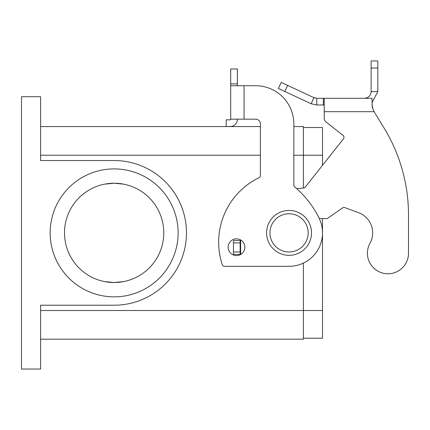 <?xml version="1.0" encoding="UTF-8"?>
<svg xmlns="http://www.w3.org/2000/svg" width="430" height="430" viewBox="0 0 430 430"><rect width="100%" height="100%" fill="white"/><g stroke="black" fill="none" stroke-linecap="round" stroke-linejoin="round"><path stroke-width="0.64" d="M311.513 232.877A22.457 22.457 0 0 0 289.057 210.421A22.457 22.457 0 0 0 266.6 232.877A22.457 22.457 0 0 0 289.057 255.334A22.457 22.457 0 0 0 311.513 232.877M236.5 255.571A8.364 8.364 0 0 0 244.863 247.212A8.364 8.364 0 0 0 236.5 238.849A8.364 8.364 0 0 0 228.136 247.212A8.364 8.364 0 0 0 236.5 255.571M50.165 232.877A63.973 63.973 0 0 1 114.144 168.904A63.973 63.973 0 0 1 178.117 232.877A63.973 63.973 0 0 1 114.144 296.85A63.973 63.973 0 0 1 50.165 232.877M163.782 232.877A49.643 49.643 0 0 0 114.144 183.234A49.643 49.643 0 0 0 64.5 232.877A49.643 49.643 0 0 0 114.144 282.515A49.643 49.643 0 0 0 163.782 232.877M104.716 184.137L114.144 183.234L123.566 184.137M123.566 281.612L114.144 282.515L104.716 281.612M21.5 369.042L21.5 96.712L40.614 96.712L40.614 160.541L114.144 160.541A72.337 72.337 0 0 1 186.475 232.877A72.337 72.337 0 0 1 114.144 305.214L40.614 305.214L40.614 369.042L21.5 369.042M40.614 339.184L303.387 339.184L303.387 263.096M303.387 188.039L303.387 126.57L293.835 126.57M322.5 218.542L322.5 338.227L303.387 338.227M322.5 165.335L322.5 127.527L303.387 127.527M40.614 126.57L260.387 126.57M237.376 119.164L237.376 119.346A7.165 7.165 0 0 1 230.211 126.511L226.207 126.511L226.207 119.825L230.211 119.825A0.478 0.478 0 0 0 230.69 119.346L230.69 85.72L255.613 85.72A38.222 38.222 0 0 1 293.835 123.942L293.835 185.099A2.387 2.387 0 0 0 294.684 186.926A95.557 95.557 0 0 1 319.119 218.22A33.443 33.443 0 0 1 289.057 266.32L224.557 266.32A2.387 2.387 0 0 1 222.288 264.681A71.665 71.665 0 0 1 259.043 177.692A2.387 2.387 0 0 0 260.387 175.542L260.387 123.942A4.778 4.778 0 0 0 255.613 119.164L230.69 119.164M244.063 119.164L244.063 85.72L255.613 85.72A38.222 38.222 0 0 1 293.835 123.942M294.684 186.926A95.557 95.557 0 0 1 319.119 218.22A33.443 33.443 0 0 1 289.057 266.32M224.557 266.32A2.387 2.387 0 0 1 222.288 264.681A71.665 71.665 0 0 1 259.043 177.692M230.69 85.72L230.69 68.999L237.376 68.999L237.376 85.72M230.593 119.631L230.69 119.346L230.593 119.631A0.478 0.478 0 0 1 230.211 119.825M235.936 123.657A7.165 7.165 0 0 1 230.211 126.511L228.599 126.511M260.387 123.942A4.778 4.778 0 0 0 255.613 119.164M408.5 253.232A20.543 20.543 0 0 1 405.931 263.176A20.543 20.543 0 0 0 408.5 253.232L408.5 215.011L408.5 253.232M316.77 98.303L316.77 104.99L311.116 103.737L278.382 88.472L281.209 82.409L313.943 97.674L316.77 98.303L372.004 98.303L372.251 106.866M369.977 243.283A21.5 21.5 0 0 0 358.615 212.71A21.5 21.5 0 0 1 369.977 243.283A20.543 20.543 0 0 0 378.008 271.206A20.543 20.543 0 0 0 405.931 263.176A20.543 20.543 0 0 1 378.008 271.206A20.543 20.543 0 0 1 369.977 243.283M324.225 98.303L324.225 111.682L374.084 111.682L383.861 127.645L374.084 111.682L373.057 109.37L372.004 104.549M343.092 135.45L326.037 121.959L343.092 135.45A2.387 2.387 0 0 1 343.484 138.804L305.262 187.125A2.387 2.387 0 0 1 303.596 188.023L296.657 188.63M372.256 106.903L373.052 109.36M364.436 98.303L366.699 97.911C369.494 96.739 370.972 94.643 371.128 91.611L371.128 60.958L377.814 60.958L377.814 91.611L372.004 102.646M311.116 103.737L313.943 97.674M324.225 104.99L316.77 104.99M371.128 91.611L377.814 91.611M408.5 215.011A167.222 167.222 0 0 0 383.861 127.645A167.222 167.222 0 0 1 408.5 215.011M319.275 218.542L327.278 218.542L342.64 207.894A2.387 2.387 0 0 1 344.828 207.615L358.615 212.71M241.278 240.349L240.144 240.52L240.144 254.377L240.805 254.377M324.225 118.212A4.778 4.778 0 0 0 326.037 121.959A4.778 4.778 0 0 1 324.225 118.212L324.225 111.682M240.144 240.52L233.452 240.52L233.452 254.377L240.144 254.377M269.943 232.877A19.114 19.114 0 0 0 289.057 251.985A19.114 19.114 0 0 0 308.165 232.877A19.114 19.114 0 0 0 289.057 213.764A19.114 19.114 0 0 0 269.943 232.877M40.614 310.514L322.5 310.514M40.614 155.235L260.387 155.235M293.835 155.235L322.5 155.235M230.69 83.861L237.376 83.861M323.338 98.303L323.338 104.99M366.699 97.911L366.838 98.303M371.128 68.037L377.814 68.037M240.623 240.52L240.623 254.377M240.144 242.912L233.452 242.912M240.144 251.985L233.452 251.985M287.627 85.403L284.8 91.466"/></g></svg>

